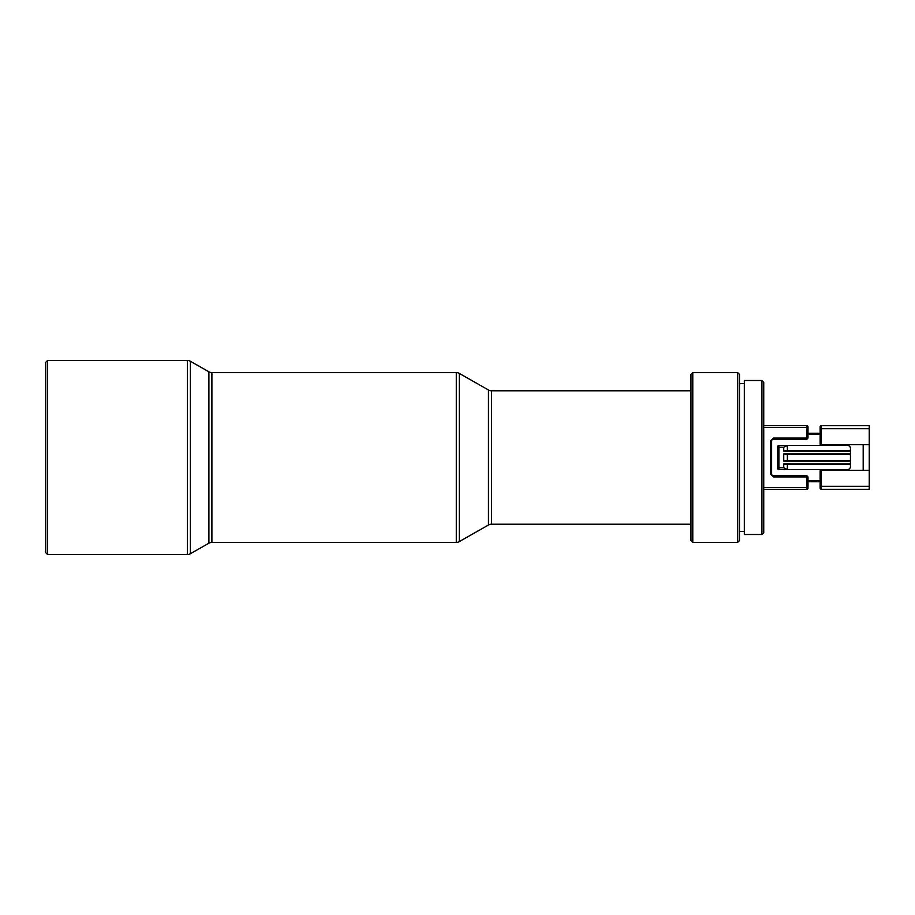 <?xml version="1.0" encoding="UTF-8"?>
<svg xmlns="http://www.w3.org/2000/svg" width="915" height="915" viewBox="0 0 915 915"><rect width="100%" height="100%" fill="white"/><g stroke="black" fill="none" stroke-linecap="round" stroke-linejoin="round"><path stroke-width="1.37" d="M45.75 552.706L45.75 362.294L47.569 360.476L47.569 554.524L45.75 552.706M47.569 554.524L187.392 554.524A6.062 6.062 0 0 0 190.389 553.735L208.906 543.19L208.906 371.81L190.389 361.265A6.062 6.062 0 0 0 187.392 360.476L47.569 360.476M208.906 543.19A6.062 6.062 0 0 1 211.903 542.401L211.903 372.599A6.062 6.062 0 0 1 208.906 371.81M211.903 542.401L456.288 542.401A6.062 6.062 0 0 0 459.284 541.6L488.461 525.004L488.461 389.996L459.284 373.4A6.062 6.062 0 0 0 456.288 372.599L211.903 372.599M488.461 525.004A6.062 6.062 0 0 1 491.458 524.203L491.458 390.797A6.062 6.062 0 0 1 488.461 389.996M690.962 390.797L491.458 390.797M690.962 524.203L491.458 524.203M690.962 540.582L690.962 374.418L692.781 372.599L692.781 542.401L690.962 540.582M737.662 372.599L739.48 374.418L739.48 540.582L737.662 542.401L737.662 372.599L692.781 372.599M737.662 542.401L692.781 542.401M744.33 383.522L739.48 383.522M744.33 531.478L739.48 531.478M761.92 534.509L761.92 380.491L744.33 380.491L744.33 534.509L761.92 534.509L763.739 532.69L763.739 382.31L761.92 380.491M806.184 476.909L806.184 475.697A1.819 1.819 0 0 1 808.002 477.516L806.184 476.909L773.438 476.909L773.438 475.697L806.184 475.697A1.819 1.819 0 0 1 808.002 477.516L808.002 488.118A1.212 1.212 0 0 1 806.79 489.342L763.739 489.342L806.79 489.342A1.212 1.212 0 0 0 808.002 488.118A1.212 1.212 0 0 1 806.79 489.342L806.79 487.512L763.739 487.512M808.002 487.512L808.002 488.118L806.79 487.512L806.79 477.516M763.739 425.658L806.79 425.658A1.212 1.212 0 0 1 808.002 426.882L808.002 437.484A1.819 1.819 0 0 1 806.184 439.303A1.819 1.819 0 0 0 808.002 437.484A1.819 1.819 0 0 1 806.184 439.303L773.438 439.303A1.819 1.819 0 0 0 771.62 441.122L771.62 473.879A1.819 1.819 0 0 0 773.438 475.697M808.002 426.882L806.79 427.488L806.79 425.658A1.212 1.212 0 0 1 808.002 426.882M820.126 481.759L808.002 481.759M808.002 433.241L820.126 433.241M773.438 476.909L770.407 473.879L770.407 441.122L773.438 438.091L806.184 438.091L808.002 437.484M820.126 428.7L820.126 444.61L869.25 444.61L869.25 425.658L821.338 425.658A1.212 1.212 180 0 0 820.126 426.882L820.126 428.7L821.338 428.7L821.338 444.61M820.126 486.3L821.338 486.3L821.338 489.342L869.25 489.342L869.25 470.39L820.126 470.39L820.126 488.118A1.212 1.212 0 0 0 821.338 489.342A1.212 1.212 0 0 1 820.126 488.118M826.805 470.39L826.805 469.624M826.805 445.376L826.805 444.61M787.38 464.477L787.38 469.521L783.743 467.805L783.743 463.871L785.562 464.477L850.447 464.477L850.447 466.593A3.031 3.031 0 0 1 847.416 469.624L778.894 469.624A1.212 1.212 0 0 1 777.681 468.411L777.681 446.589A1.212 1.212 0 0 1 778.894 445.376L847.416 445.376A3.031 3.031 0 0 1 850.447 448.407L850.447 450.523L785.562 450.523L783.743 451.129L783.743 447.195L787.38 445.479L787.38 450.523M869.25 425.658L821.338 425.658L821.338 428.7L869.25 428.7M863.188 444.61L863.188 470.39M869.25 444.61L869.25 470.39M850.447 464.477L850.447 450.523M850.447 461.137L783.743 461.137L783.743 453.863L785.562 454.469L850.447 454.469M783.743 461.137L785.562 460.531L850.447 460.531M787.38 454.469L787.38 460.531M187.392 554.524L187.392 360.476M190.389 553.735L190.389 361.265M459.284 541.6L459.284 373.4M456.288 542.401L456.288 372.599M763.739 427.488L806.79 427.488L806.79 437.484M820.126 480.547L808.002 480.547M808.002 434.453L820.126 434.453M806.184 438.091L806.184 439.303M773.438 438.091L773.438 439.303M770.407 441.122L771.62 441.122M770.407 473.879L771.62 473.879M869.25 486.3L821.338 486.3L821.338 470.39M777.681 467.805L778.894 467.805L778.894 469.624A1.212 1.212 0 0 1 777.681 468.411M777.681 446.589A1.212 1.212 0 0 1 778.894 445.376L778.894 467.805L783.743 467.805M783.743 447.195L777.681 447.195M850.447 463.871L783.743 463.871M783.743 451.129L850.447 451.129M783.743 453.863L850.447 453.863"/></g></svg>
